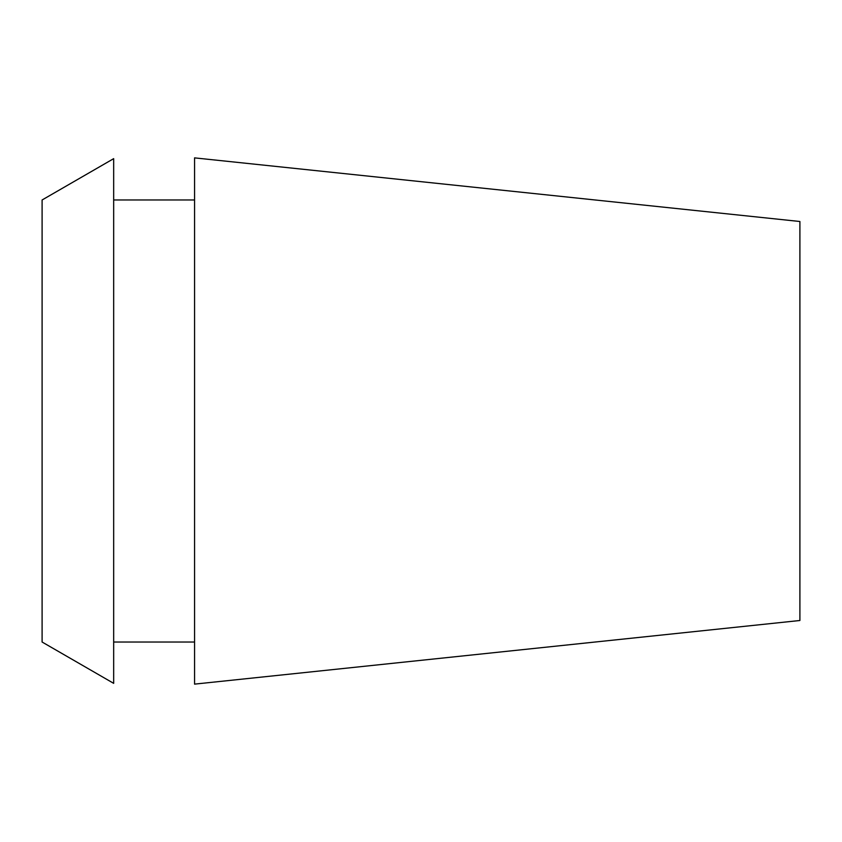 <?xml version="1.0" encoding="UTF-8"?>
<svg xmlns="http://www.w3.org/2000/svg" width="842" height="842" viewBox="0 0 842 842"><rect width="100%" height="100%" fill="white"/><g stroke="black" fill="none" stroke-linecap="round" stroke-linejoin="round"><path stroke-width="1.26" d="M799.9 620.501L799.9 221.499L194.565 157.875L194.565 684.125L799.9 620.501M42.1 199.975L42.1 642.025L113.67 683.346L113.67 158.654L42.1 199.975M194.565 199.975L113.67 199.975M194.565 642.025L113.67 642.025"/></g></svg>
